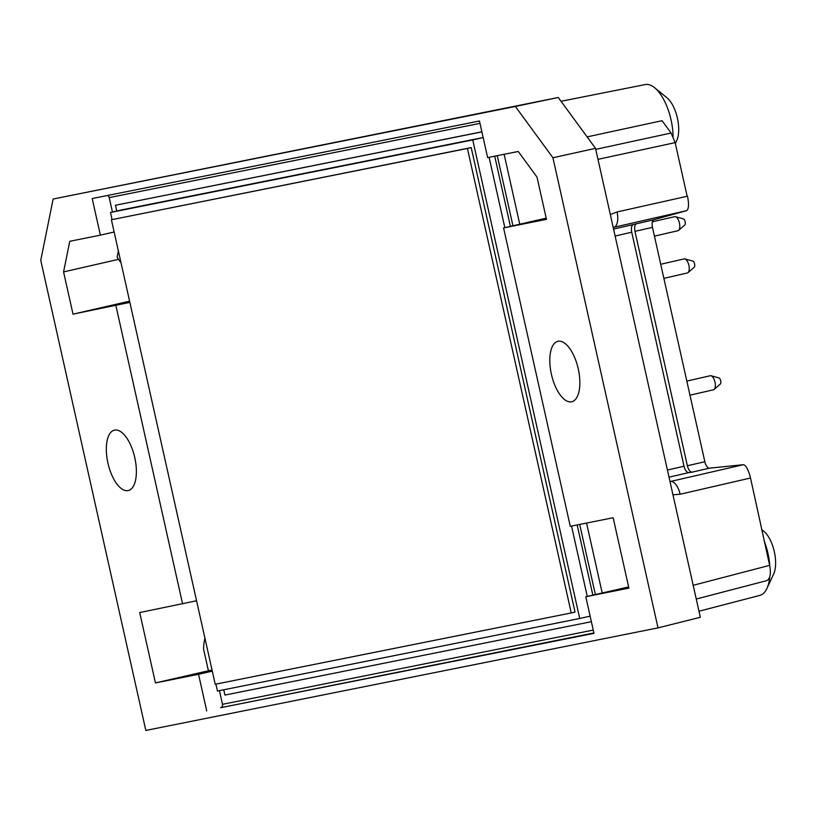 <?xml version="1.0" encoding="UTF-8"?>
<svg xmlns="http://www.w3.org/2000/svg" width="815" height="815" viewBox="0 0 815 815"><rect width="100%" height="100%" fill="white"/><g stroke="black" fill="none" stroke-linecap="round" stroke-linejoin="round"><path stroke-width="1.22" d="M591.374 621.702L224.95 695.073L223.768 689.775M494.725 156.174L510.414 226.366M577.152 524.952L592.841 595.133M116.759 211.044L115.465 205.258L481.889 131.877M587.258 596.417L571.539 526.082M504.831 227.65L489.102 157.305M215.904 684.111L217.452 691.039L579.73 618.493L472.751 139.936L483.152 137.552L122.342 209.761L110.483 212.481L112.073 219.602M118.358 250.888L117.105 257.041A39.66 17.512 -102.9 0 0 121.007 262.746M204.932 638.216A39.66 17.512 -102.9 0 0 203.567 649.076L208.426 670.786L212.053 670.062M546.193 218.155L503.578 227.935L546.468 219.347L537.024 177.12L518.238 151.468L487.635 157.601L479.454 120.997L92.197 198.554L100.377 235.148L114.131 231.99M504.139 154.29L519.766 224.217M628.63 586.932L585.791 596.753L593.972 633.347L220.6 707.715A2.883 2.588 -101.3 0 0 222.495 704.323L219.429 690.641M586.566 523.067L602.193 592.994M112.45 212.022L109.23 197.607A2.883 2.588 78.7 0 0 107.499 195.488M100.377 235.148L69.774 241.281L63.57 271.925L73.014 314.152L129.86 302.375M118.521 259.333L63.57 271.925M129.595 301.183L73.014 314.152M196.558 600.767L139.711 612.554L155.441 682.929L198.544 674.3L206.725 710.894M208.426 670.786L155.441 682.929M212.297 671.142L198.544 674.3M585.791 596.753L628.895 588.114L613.165 517.739L570.276 526.327L503.578 227.935M481.869 131.806L115.465 205.258M497.262 155.665L512.941 225.786M579.699 524.442L595.368 594.553M636.596 223.687C634.763 224.594 634.223 227.151 634.966 231.368L652.469 227.354A7.213 3.189 77.1 0 1 653.936 219.714L633.347 224.533C631.513 225.439 630.973 227.996 631.727 232.214L684.03 466.231C685.15 470.377 686.739 472.506 688.807 472.619L669.023 477.152M578.253 368.859A31.011 13.692 77.1 0 1 571.753 401.775A31.011 13.692 77.1 0 1 551.48 374.605A31.011 13.692 77.1 0 1 557.898 341.322A31.011 13.692 77.1 0 1 578.253 368.859M145.834 730.444L658.011 627.876L552.927 157.753L515.355 106.459L53.148 199.023L40.75 260.321L145.834 730.444M134.781 457.663A31.011 13.692 77.1 0 1 128.281 490.579A31.011 13.692 77.1 0 1 108.008 463.409A31.011 13.692 77.1 0 1 114.426 430.126A31.011 13.692 77.1 0 1 134.781 457.663M182.601 603.966L115.893 305.564M698.985 611.23L759.855 595.398A39.66 17.512 -102.9 0 0 766.884 588.522L773.639 574.096A25.245 11.145 -102.9 0 0 774.25 551.409A25.245 11.145 -102.9 0 0 763.828 531.258L761.628 529.475M634.966 231.368L687.361 465.752C688.481 469.898 690.071 472.028 692.139 472.14L688.807 472.619M766.711 580.647L696.265 599.025L766.711 580.647C770.185 578.884 771.163 573.791 769.655 565.355L750.442 477.682C748.333 469.552 745.97 465.222 743.351 464.693L709.468 468.167A7.213 3.189 77.1 0 1 704.853 461.738L687.361 465.752M652.469 227.354L704.853 461.738M675.36 143.522L676.735 140.567A25.245 11.145 -102.9 0 0 677.346 117.89A25.245 11.145 -102.9 0 0 666.925 97.739L654.557 87.684A39.66 17.512 -102.9 0 0 645.225 84.556L561.056 101.284M515.355 106.459L558.275 97.494L595.52 148.35L552.927 157.753M558.275 97.494L53.148 199.023M595.52 148.35L700.34 617.281L658.011 627.876M617.036 211.961L687.524 196.191C689.072 204.433 688.757 209.261 686.566 210.667L613.777 227.324A14.426 6.703 77.1 0 0 617.036 211.961L610.333 214.589M670.001 481.543L670.582 481.461L670.011 481.584M766.884 588.522A39.66 17.512 -102.9 0 0 769.401 579.679A39.66 17.512 -102.9 0 0 769.747 576.888M769.839 566.252A39.66 17.512 -102.9 0 0 764.185 540.905M743.351 464.693L670.582 481.461A14.426 6.703 77 0 1 680.138 494.236L672.966 494.797M686.566 210.667L653.936 219.714M673.088 136.451A39.66 17.512 -102.9 0 0 670.786 118.695A39.66 17.512 -102.9 0 0 654.557 87.684M687.076 195.936L675.156 142.615L671.102 133.028L595.745 149.359M587.136 136.889L662.065 120.691L671.102 133.028M215.221 684.243L111.4 219.755L467.423 148.462L571.244 612.951L215.221 684.243M571.244 612.951L575.033 612.085L471.202 147.596L467.423 148.462M111.4 219.755L471.202 147.596M472.751 139.936L110.483 212.481M590.121 616.109L579.73 618.493M654.425 236.126L677.917 230.737A7.213 3.189 -102.9 0 0 678.589 230.39L684.773 225.011A3.25 1.436 -102.9 0 0 685.15 221.69A3.25 1.436 -102.9 0 0 683.367 218.858L675.452 216.709A7.213 3.189 -102.9 0 0 674.698 216.678L652.357 221.802M678.589 230.39A7.213 3.189 -102.9 0 0 679.415 223.004A7.213 3.189 -102.9 0 0 675.452 216.709M689.979 395.173L713.471 389.794A7.213 3.189 -102.9 0 0 714.144 389.438L720.328 384.059A3.25 1.436 -102.9 0 0 720.694 380.737A3.25 1.436 -102.9 0 0 718.911 377.905A3.25 1.436 -102.9 0 0 718.596 377.895M714.144 389.438A7.213 3.189 -102.9 0 0 714.969 382.052A7.213 3.189 -102.9 0 0 711.006 375.756A7.213 3.189 -102.9 0 0 710.293 375.725A7.213 3.189 -102.9 0 0 710.252 375.735L686.831 381.104M663.858 278.353L687.361 272.964A7.213 3.189 -102.9 0 0 688.033 272.618L694.217 267.238A3.25 1.436 -102.9 0 0 694.584 263.907A3.25 1.436 -102.9 0 0 692.801 261.075A3.25 1.436 -102.9 0 0 692.475 261.065M688.033 272.618A7.213 3.189 -102.9 0 0 688.848 265.221A7.213 3.189 -102.9 0 0 684.895 258.936A7.213 3.189 -102.9 0 0 684.172 258.895A7.213 3.189 -102.9 0 0 684.142 258.905L660.721 264.274M593.891 632.96L220.6 707.715M593.249 630.077L222.495 704.323M109.23 197.607L479.984 123.36M684.03 466.231L667.424 470.031M615.121 236.024L631.727 232.214M709.468 468.167L692.139 472.14M633.347 224.533L613.563 229.066M769.655 565.355L693.198 585.302M750.146 478.11L680.138 494.236M675.156 142.615L597.976 159.343M718.911 377.905L711.006 375.756M692.801 261.075L684.895 258.936"/></g></svg>
